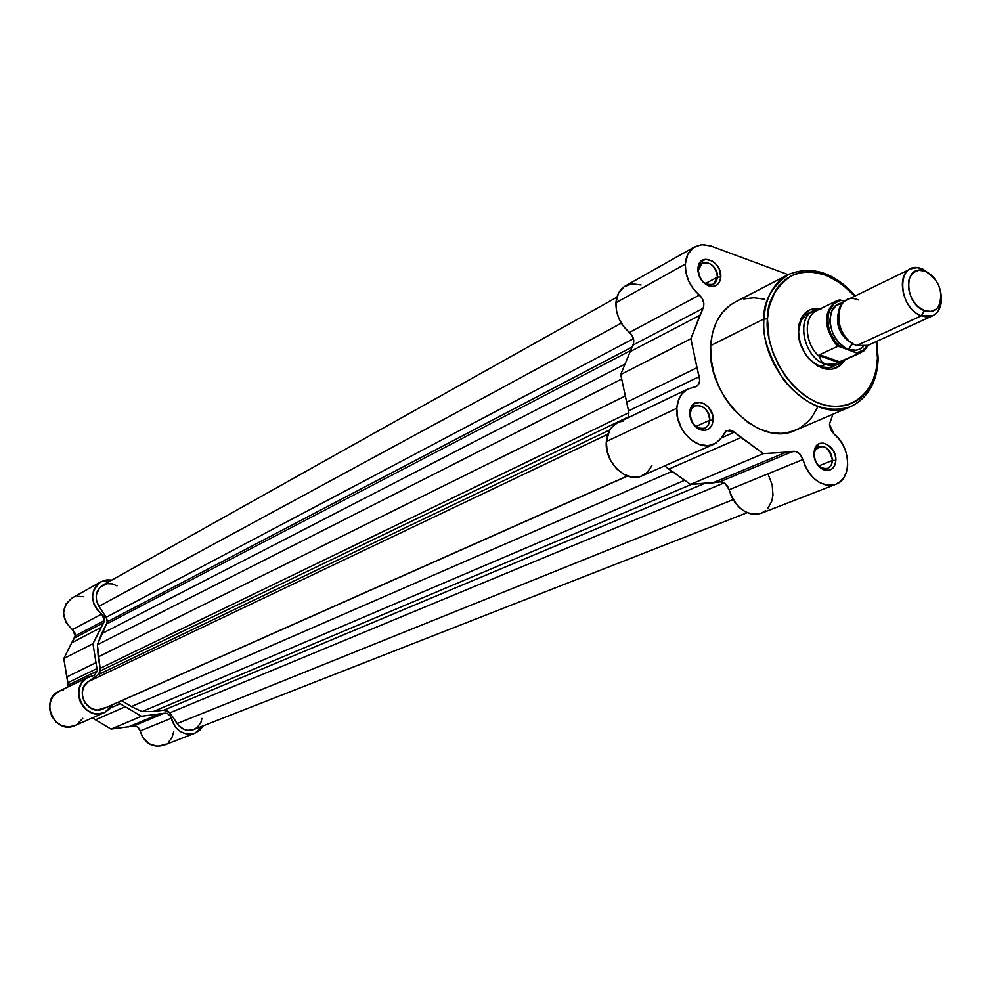 <?xml version="1.0" encoding="UTF-8"?>
<svg xmlns="http://www.w3.org/2000/svg" width="991" height="991" viewBox="0 0 991 991"><rect width="100%" height="100%" fill="white"/><g stroke="black" fill="none" stroke-linecap="round" stroke-linejoin="round"><path stroke-width="1.49" d="M97.366 670.981L94.331 675.267L86.675 678.055L81.844 682.7L79.069 689.005L78.735 696.116L79.912 700.823L83.603 707.066L87.109 710.324L93.414 713.334L97.923 713.916L104.451 712.566L109.89 708.763L112.887 704.551L104.563 712.517C84.309 722.526 67.549 686.007 88.323 677.138L94.504 675.181L97.366 670.981L68.032 685.128L97.366 670.981L96.003 662.645L97.366 670.981M67.289 687.246L68.094 683.901L63.796 658.569L75.242 635.826L104.563 620.403L103.733 622.682L74.424 638.043L75.242 635.826L74.746 632.345L65.988 622.509L63.523 613.231L65.74 604.299L71.773 598.205C60.761 607.979 60.996 618.446 72.454 629.632L101.689 614.024L104.03 616.823L104.563 620.403L92.943 643.704L96.003 662.645L92.943 643.704L103.733 622.682L74.424 638.043L71.748 642.738L101.008 627.489L71.748 642.738L63.796 658.569L92.943 643.704L63.796 658.569L66.731 677.014L96.003 662.645L66.731 677.014L67.896 682.663L97.217 668.442L67.896 682.663L67.289 687.246M111.872 580.045L106.842 579.859L101.107 581.667L96.474 585.483L93.488 590.871L92.522 597.177L93.699 603.643L96.883 609.502L101.689 614.024C89.946 602.516 89.673 591.776 100.871 581.804L111.872 580.045M166.005 744.154L157.619 746.421L149.022 743.807L142.493 736.97L140.202 730.937C139.074 727.32 136.783 725.709 133.327 726.106L164.147 713.26L141.44 716.282L117.855 702.346L141.44 716.282L165.274 713.124L167.529 713.607L170.241 715.96L175.407 727.171L180.226 731.482L185.986 733.848L194.88 733.204L199.934 730.094L203.266 725.821L195.029 733.154C183.385 735.842 175.432 730.875 171.183 718.252L140.202 730.937L137.65 726.998L134.429 725.969L111.054 729.103L92.386 717.88L111.054 729.103L133.327 726.106L164.147 713.26C167.677 712.863 170.018 714.536 171.183 718.252L140.202 730.937C144.327 743.225 152.094 748.044 163.527 745.393L195.016 733.154M173.735 731.742L171.939 737.626L168.346 742.383M82.798 718.314L76.778 724.607M74.957 725.548L68.441 726.936L61.888 725.685L56.066 722.005L51.817 716.406L49.711 709.667L50.058 702.743L52.796 696.586L59.175 691.148C38.798 699.869 55.087 735.359 74.957 725.548L104.563 712.517M59.46 691.012L63.622 689.761M77.62 596.309L83.64 596.693M158.87 714.189L128.149 727.022L158.87 714.189M141.44 716.282L111.054 729.103L141.44 716.282M125.448 706.694L95.433 719.825L125.448 706.694M120.642 703.486L110.658 707.896L120.642 703.486M104.563 620.403L75.242 635.826L72.454 629.632L101.689 614.024L104.563 620.403M100.289 670.919L628.529 416.827L100.289 670.919L100.128 668.33L628.901 412.652L100.128 668.33L100.017 672.059L98.022 674.747L100.289 670.919M105.405 707.574L97.477 710.064L91.866 708.813L85.077 703.04L82.649 697.441L82.377 691.433L84.297 685.921L88.125 681.758L98.022 674.747L609.948 429.821L98.022 674.747L88.125 681.758L607.83 434.231L88.125 681.758C73.966 690.777 88.112 716.481 103.064 708.924L627.39 475.965M107.263 621.791L631.874 347.123L107.263 621.791L106.186 617.244L98.927 606.356L621.295 323.165L98.927 606.356L106.186 617.244L633.435 338.674L106.186 617.244L107.313 620.626L106.396 624.107L107.263 621.791M630.214 350.764L106.396 624.107L101.516 633.819L624.826 364.23L101.516 633.819L97.403 644.757L106.396 624.107L630.214 350.764M142.072 711.612L153.357 711.501L691.545 484.339L153.357 711.501L163.812 710.188L704.601 483.422L163.812 710.188L167.169 710.497L169.907 712.802L163.812 710.188L153.357 711.501L142.072 711.612L131.419 706.571L672.084 471.382L131.419 706.571L142.072 711.612L684.694 480.301L142.072 711.612M201.966 718.413L200.839 722.55L197.159 727.518L193.691 729.574L187.683 730.33L183.657 729.215L178.442 725.35L169.907 712.802L724.223 482.865L169.907 712.802L177.079 723.579L733.117 499.613L177.079 723.579C181.65 729.599 187.188 731.593 193.716 729.562L747.164 512.681M616.922 297.213L102.829 585.111C95.582 590.45 94.281 597.523 98.927 606.356L96.536 600.843L96.263 594.972L99.818 587.452L106.929 583.674L112.478 583.91L117 585.892M621.642 379.045L97.403 644.757L98.22 656.897L625.123 396.041L98.22 656.897L100.128 668.33L97.403 644.757L621.642 379.045M121.782 700.711L131.419 706.571L121.782 700.711L627.6 476.027L121.782 700.711M717.397 277.121C718.562 265.117 701.628 256.446 698.742 267.62L698.296 270.171L697.837 268.672L698.37 265.613C701.839 252.185 722.154 262.627 720.767 277.022L717.397 277.121L705.419 283.575L717.397 277.121L713.446 284.206C704.935 285.718 699.894 281.035 698.296 270.171L702.185 263.16C710.708 261.574 715.775 266.22 717.397 277.121L720.767 277.022L719.639 281.655L716.927 284.962L713.062 286.436L706.385 284.776L700.687 279.09L697.912 271.286L698.197 266.22L700.179 262.181L705.604 259.308L712.256 261.005L716.27 264.436L719.231 269.143L720.767 277.022C719.776 284.281 715.96 287.303 709.321 286.065C702 283.017 698.172 277.22 697.837 268.672L698.296 270.171C698.581 277.282 701.777 282.101 707.859 284.652C713.396 285.681 716.58 283.166 717.397 277.121M832.477 460.419C828.947 446.52 823.112 443.163 814.961 450.36L814.082 454.398L813.772 453.16L814.837 448.304C819.346 436.61 836.899 446.78 835.859 460.394L832.477 460.419L818.814 465.919L832.477 460.419L831.127 465.411L827.77 468.371C819.966 469.177 815.395 464.519 814.082 454.398L815.42 449.456L818.715 446.507C826.544 445.628 831.127 450.273 832.477 460.419L835.859 460.394L834.856 465.175L832.316 468.681L828.637 470.391L822.22 469.077L816.671 463.59L813.884 455.81L814.8 448.378L819.099 443.795L823.162 443.138L827.46 444.563L832.96 450.025L835.19 455.08L835.859 460.394C834.818 468.508 830.78 471.642 823.732 469.796C817.389 466.575 814.069 461.038 813.772 453.16L814.082 454.398C814.329 460.951 817.092 465.559 822.369 468.248C828.241 469.784 831.61 467.182 832.477 460.419M709.729 420.221C710.919 407.871 693.985 399.41 690.727 410.807L690.157 413.817L689.674 412.479L690.355 408.862C694.282 395.186 714.585 405.356 713.161 420.184L709.729 420.221L695.955 426.502L709.729 420.221L708.33 425.089L705.01 428.124C696.487 429.338 691.545 424.557 690.157 413.817L691.545 408.998L694.79 405.988C703.337 404.7 708.317 409.444 709.729 420.221L713.161 420.184L711.996 425.065L709.234 428.632L705.27 430.342L698.42 428.905L692.585 423.219L689.748 415.204L690.046 409.902L693.663 404.031L699.894 402.334L704.465 403.845L708.577 407.251L712.554 414.721L713.161 420.184C711.897 428.533 707.487 431.68 699.931 429.636C693.266 426.229 689.847 420.506 689.674 412.479L690.157 413.817C690.306 420.494 693.143 425.25 698.705 428.087C704.985 429.797 708.664 427.171 709.729 420.221M811.208 312.177L806.575 314.42L802.202 319.052L800.604 322.05L798.597 331.353L800.431 319.808C804.581 311.149 811.257 307.47 820.449 308.771L814.726 308.56L810.328 309.675L803.131 315.188L798.969 324.354L798.597 331.353C799.155 322.509 802.537 316.451 808.718 313.144L819.483 309.242L816.473 309.712C795.166 313.552 802.264 357.578 825.453 364.366L820.622 366.571L825.453 364.366L821.539 361.542L818.987 355.558L819.582 354.741L837.531 346.416L839.996 346.751L834.806 340.978L830.83 333.979L828.414 326.349L827.758 318.743L828.934 311.818L833.815 303.952L838.758 301.029L841.57 300.372L844.481 301.437L840.38 300.025M795.513 430.23L786.086 432.918L780.834 433.401L769.92 432.361L758.846 428.719L748.044 422.575L733.29 409.221L725.016 398.06L718.388 385.598L713.681 372.343L711.067 358.829L710.646 345.611L763.937 318.966C761.683 334.648 768.211 354.889 783.509 379.677C804.593 405.133 826.99 414.114 850.699 406.62C814.701 424.941 759.676 370.2 763.937 318.966L710.646 345.611C706.087 395.471 759.849 448.304 795.488 430.243L850.699 406.62C868.128 397.837 877.283 381.857 878.162 358.668L877.444 358.209C878.732 378.054 861.563 415.836 820.833 404.043C779.991 388.237 764.507 337.894 767.468 318.891L763.937 318.966C765.424 297.573 773.55 282.757 788.316 274.544C771.246 287.254 763.12 302.057 763.937 318.966L767.468 318.891L769.041 338.749L772.769 352.152L778.455 365.035L785.9 376.89L794.782 387.246L804.754 395.682L815.395 401.863L826.283 405.579L836.999 406.694L847.107 405.183L856.236 401.132L860.324 398.209L867.348 390.727L872.662 381.312L876.056 370.337L877.444 358.209L876.18 341.585L877.444 358.209L878.175 358.68L876.762 341.325M833.902 433.885L829.479 424.16L832.911 414.226L829.479 424.16L830.594 429.537L833.902 433.885C850.984 446.557 852.334 478.901 835.809 484.302C820.858 487.262 809.87 479.012 802.846 459.551L805.324 466.526L809.015 472.88L813.685 478.244L819.037 482.258L824.747 484.698L830.433 485.392L835.76 484.326L840.405 481.552L844.059 477.278L846.537 471.753L847.664 465.324L847.404 458.387L845.757 451.363L842.821 444.674L838.795 438.728L833.902 433.885M694.778 246.771L625.482 285.866C619.833 289.248 616.662 294.872 615.956 302.726L685.301 264.114C685.945 255.963 689.129 250.166 694.864 246.722L702.433 244.591L710.807 245.991L701.578 244.653L693.465 247.601L687.742 254.439L685.301 264.114L685.921 272.575L688.671 281.072L693.304 288.827L701.901 297.944L703.845 303.333L703.61 306.851L690.876 338.761L699.72 380.383L698.915 383.728L696.983 386.118L687.556 389.19L682.13 393.662L678.439 400.228L676.828 408.267C677.609 398.877 681.424 392.399 688.25 388.831L696.078 386.663M688.212 388.856L617.678 422.748C610.976 426.241 607.198 432.51 606.343 441.552L676.828 408.267L677.745 418.413L681.511 428.323L684.335 432.807L691.421 440.153L699.696 444.612L708.144 445.677L715.75 443.237L721.621 437.613L725.523 431.283L729.735 430.044L732.857 431.11L763.343 453.643L795.996 451.537L800.232 454.473L802.846 459.551L729.103 489.752L725.338 483.658L721.002 481.837L690.492 484.401L664.614 465.906L668.851 469.102L741.057 437.526L734.306 432.163L721.46 437.849L734.306 432.163L726.787 430.503L719.615 440.128L713.817 444.241C698.011 452.33 674.76 429.871 676.828 408.267L606.343 441.552L609.589 430.404L611.658 427.455L616.997 423.095M877.667 359.609C876.49 382.848 867.497 398.518 850.699 406.62M788.118 274.643L710.807 245.991L788.118 274.643M817.402 407.574L811.914 417.087L808.495 421.15L800.493 427.654L795.971 430.032M855.307 295.888C834.075 272.277 811.753 265.154 788.316 274.544L735 302.168C720.383 310.294 712.269 324.775 710.646 345.611L712.442 333.199L716.357 322.087L722.216 312.722L729.785 305.426L734.108 302.651M743.634 298.948L753.99 297.796L764.804 299.22M768.434 475.085L772.175 484.859L772.98 494.93L771.803 501.124L767.629 508.705M765.684 510.613L761.113 513.313L755.873 514.391L750.311 513.759L744.737 511.467L739.534 507.652L735.012 502.536L731.457 496.441L729.103 489.752C735.793 508.42 746.483 516.274 761.15 513.301L835.809 484.302M651.892 465.683L647.197 472.434L640.471 476.436L632.506 477.179L624.231 474.553L616.662 468.867L610.729 460.778L607.149 451.289L606.343 441.552C604.126 462.326 626.622 483.719 642.143 475.804L713.743 444.278M620.143 421.782L623.512 421.101M696.103 386.651C699.324 384.719 700.364 381.386 699.237 376.63L628.529 410.906L699.237 376.63L696.983 367.723L626.411 402.346L696.983 367.723L690.876 338.761L620.713 374.548L690.876 338.761L699.931 315.274L629.78 351.842L699.931 315.274L703.028 308.362L632.89 345.153C634.674 340.557 633.534 336.321 629.446 332.443L699.386 295.12C689.835 286.721 685.14 276.378 685.301 264.114L615.956 302.726C615.696 314.543 620.193 324.441 629.446 332.443L699.386 295.12C703.61 299.195 704.824 303.605 703.028 308.362L632.89 345.153L620.713 374.548L628.529 410.906L628.17 417.707L628.901 412.714L620.713 374.548L633.472 343.691L633.732 340.309L631.874 335.131L623.55 326.448L619.102 319.028L616.489 310.877L615.956 302.726L618.446 293.373L624.095 286.733L632.06 283.798L641.078 284.987M833.84 366.336C819.297 374.065 796.987 352.065 798.597 331.353C799.502 348.981 807.244 360.848 821.799 366.955L829.455 367.599L836.169 365.035M854.725 296.173L841.198 283.513L825.565 274.903L809.597 271.707L799.452 272.773L794.658 274.259L785.913 279.103L778.554 286.3L775.495 290.685L769.127 306.566L767.468 318.891C766.799 302.713 774.528 288.455 790.645 276.105C811.914 266.975 833.282 273.665 854.725 296.173M844.666 360.067L839.996 365.679L831.746 369.197L827.027 369.234L817.302 365.828L808.445 358.271L804.779 353.267L799.712 341.796L798.25 329.892C799.242 349.018 807.64 361.901 823.422 368.503C832.75 370.807 839.835 367.995 844.666 360.067M690.492 484.401L763.343 453.643L741.057 437.526L668.851 469.102L690.492 484.401L712.839 482.84L786.16 452.218L763.343 453.643L690.492 484.401M712.839 482.84L719.565 481.936L793.011 451.339L786.16 452.218L712.839 482.84M802.846 459.551L729.103 489.752C727.245 484.265 724.062 481.651 719.565 481.936L793.011 451.339C797.606 451.091 800.889 453.828 802.846 459.551M791.276 431.766L799.502 428.236M858.231 299.926C833.505 289.508 831.771 337.584 856.794 345.5L867.955 345.351L932.729 315.733L921.407 315.782L856.794 345.5L921.407 315.782C928.926 318.247 934.699 316.377 938.725 310.183L941.153 303.147L941.14 294.748C942.268 305.092 939.456 312.091 932.729 315.733M852.718 343.505C841.062 337.225 836.169 327.402 838.039 314.036M922.41 268.821L932.172 275.758L925.222 271.212C939.072 279.858 943.643 291.428 938.911 305.934C935.541 311.124 930.698 312.673 924.405 310.604L921.407 315.782L924.405 310.604L918.1 306.714L915.275 303.816L910.828 296.619L908.512 288.542L908.697 280.837L909.726 277.505L913.454 272.488L918.905 270.283L925.222 271.212L928.418 272.822L934.253 278L938.65 285.135L940.955 293.125L940.818 300.781L938.242 306.95L936.148 309.167L930.735 311.459L924.405 310.604C905.006 304.361 902.974 266.269 922.125 270.37L925.222 271.212L922.41 268.821L918.719 267.818C895.864 262.888 898.242 308.362 921.407 315.782C903.074 310.022 895.108 275.126 910.618 268.92L917.109 267.657L922.41 268.821L920.973 269.515M852.743 343.53L848.482 349.315C828.86 343.456 823.001 305.946 841.148 303.172M838.336 313.069C835.772 324.453 839.389 334.017 849.2 341.759M843.688 360.513L838.683 364.143L835.165 365.245L830.408 365.468L825.453 364.366C831.511 366.385 836.825 365.766 841.421 362.533L843.688 360.513M857.834 353.217L856.905 352.796L863.632 349.897L867.398 345.586L862.294 350.826L856.905 352.796L839.996 346.751L858.169 353.601L839.984 361.95L819.582 354.741L839.984 361.95L838.621 362.495L818.987 355.558L838.621 362.495L830.854 364.812L827.993 364.899L823.286 363.239L821.539 361.542L819.446 356.562C803.156 343.072 803.428 312.574 819.668 309.489L820.932 309.229M842.846 302.899L836.144 305.525L831.684 311.347L829.901 319.523L830.111 324.107L832.725 333.385L837.866 341.622L844.728 347.531L848.482 349.315L855.914 350.219L859.308 349.303L863.434 346.491C859.395 350.331 854.415 351.285 848.482 349.315L851.789 344.112M839.129 300.025L841.57 300.372C824.401 301.524 823.187 333.05 839.996 346.751L837.531 346.416C823.323 327.563 822.827 312.475 836.032 301.128L816.832 310.53C803.02 316.34 804.494 344.1 819.446 356.562L819.582 354.741L837.531 346.416C823.509 327.971 822.84 312.97 835.524 301.388L839.253 299.988M841.012 361.727L860.473 352.87L833.976 364.131L825.453 364.366C804.035 358.085 795.228 318.198 813.5 310.802M858.045 353.737L860.906 352.672L868.091 345.289M910.618 268.92L846.599 300.137C831.251 306.306 838.782 340.074 856.794 345.5M88.323 677.138L59.163 691.161M100.847 581.804L71.761 598.217M698.742 267.62L698.37 265.613M814.961 450.36L814.837 448.304M690.727 410.807L690.355 408.862M800.604 322.05L800.431 319.808M821.799 366.955L823.422 368.503M698.705 428.087L699.931 429.636M822.369 468.248L823.732 469.796M707.859 284.652L709.321 286.065M938.725 310.183L938.911 305.934M843.056 360.798L841.421 362.533M816.473 309.712L818.851 309.551M839.414 299.951L836.032 301.128M860.473 352.87C863.681 350.219 862.294 353.96 868.19 345.24M918.719 267.818L922.125 270.37"/></g></svg>
